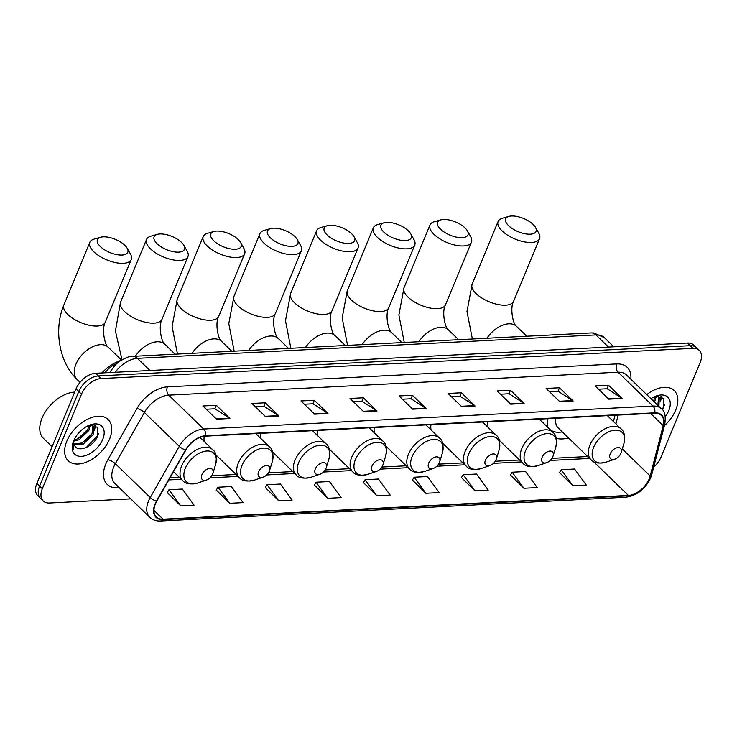 <?xml version="1.0" encoding="UTF-8"?>
<svg xmlns="http://www.w3.org/2000/svg" width="737" height="737" viewBox="0 0 737 737"><rect width="100%" height="100%" fill="white"/><g stroke="black" fill="none" stroke-linecap="round" stroke-linejoin="round"><path stroke-width="1.11" d="M386.197 447.331A31.691 19.245 134.1 0 0 386.934 447.129M499.594 441.546A31.691 19.245 134.1 0 0 500.322 441.334M442.9 444.439A31.691 19.245 134.1 0 0 443.628 444.227M329.503 450.233A31.691 19.245 134.1 0 0 330.231 450.021M272.81 453.126A31.691 19.245 134.1 0 0 273.538 452.914M216.107 456.019A31.691 19.245 134.1 0 0 216.844 455.816M548.024 418.653A31.691 19.245 134.1 0 0 547.361 426.972A28.402 17.255 134.1 0 0 547.471 427.064L547.453 427.055M556.195 438.239A31.691 19.245 134.1 0 0 568.43 437.852M105.004 372.793A17.937 10.898 -45.9 0 1 116.584 363.673M653.691 467.074A17.937 10.898 134.1 0 0 660.978 457.152L700.15 362.586A17.937 10.898 134.1 0 0 699.266 350.388L693.803 345.1A17.937 10.898 134.1 0 0 687.501 343.046L95.58 373.281A17.937 10.898 134.1 0 0 76.022 388.896L36.85 483.463A17.937 10.898 134.1 0 0 37.734 495.66L40.471 498.304A17.937 10.898 134.1 0 1 39.577 486.107A17.937 10.898 134.1 0 0 40.471 498.304L43.197 500.948A17.937 10.898 134.1 0 0 49.499 503.002L130.735 498.857M696.529 347.744A17.937 10.898 134.1 0 0 690.237 345.69L98.307 375.925A17.937 10.898 134.1 0 0 78.748 391.54L39.577 486.107L78.748 391.54A17.937 10.898 134.1 0 1 98.307 375.925L690.237 345.69A17.937 10.898 134.1 0 1 696.529 347.744M675.663 410.122A28.697 17.43 134.1 0 0 674.244 390.601A28.697 17.43 134.1 0 0 646.754 394.608A28.697 17.43 134.1 0 1 674.244 390.601A28.697 17.43 134.1 0 1 675.663 410.122A28.697 17.43 134.1 0 1 664.396 425.645A28.697 17.43 134.1 0 0 675.663 410.122M109.583 439.031A28.697 17.43 134.1 0 0 108.164 419.519A28.697 17.43 134.1 0 0 86.699 419.639A28.697 17.43 134.1 0 0 66.8 441.214A28.697 17.43 134.1 0 0 68.219 460.736A28.697 17.43 134.1 0 0 89.684 460.607A28.697 17.43 134.1 0 0 109.583 439.031A28.697 17.43 134.1 0 0 108.164 419.519A28.697 17.43 134.1 0 0 86.699 419.639A28.697 17.43 134.1 0 0 66.8 441.214A28.697 17.43 134.1 0 0 68.219 460.736A28.697 17.43 134.1 0 0 89.684 460.607A28.697 17.43 134.1 0 0 109.583 439.031M649.26 478.774A19.134 11.626 -45.9 0 1 628.403 495.43L163.061 519.198A19.134 11.626 -45.9 0 1 156.345 517.006A19.134 11.626 -45.9 0 1 156.76 501.215L185.807 450.04A19.134 11.626 -45.9 0 1 205.301 436.166L654.613 413.217A19.134 11.626 -45.9 0 1 661.329 415.401A19.134 11.626 -45.9 0 1 663.208 425.654L650.191 476.019A19.134 11.626 -45.9 0 1 649.26 478.774M649.619 478.755A19.613 11.912 134.1 0 0 650.568 475.927L663.586 425.571A19.613 11.912 134.1 0 0 654.778 412.812L205.466 435.76A19.613 11.912 134.1 0 0 185.484 449.994L156.437 501.169A19.613 11.912 134.1 0 0 162.895 519.594L628.237 495.826A19.613 11.912 134.1 0 0 649.619 478.755M167.262 492.565L180.685 505.803L194.052 505.121L182.343 489.055L168.976 489.737L167.17 492.712M216.291 490.059L229.714 503.297L243.081 502.616L231.381 486.549L218.005 487.231L216.199 490.206M265.32 487.562L278.743 500.792L292.11 500.11L280.41 484.043L267.034 484.725L265.228 487.701M314.349 485.057L327.772 498.286L341.139 497.604L329.439 481.537L316.062 482.219L314.266 485.195M559.503 472.537L572.925 485.766L586.293 485.084L574.584 469.018L561.216 469.699L559.411 472.675M510.465 475.043L523.887 488.272L537.264 487.59L525.555 471.523L512.187 472.205L510.382 475.181M461.436 477.539L474.858 490.778L488.235 490.096L476.526 474.029L463.158 474.711L461.353 477.687M412.407 480.045L425.829 493.283L439.206 492.602L427.497 476.535L414.13 477.217L412.324 480.192M363.378 482.551L376.8 495.789L390.177 495.098L378.468 479.032L365.091 479.713L363.295 482.698M699.266 350.388A17.937 10.898 134.1 0 0 692.964 348.334L101.033 378.569A17.937 10.898 134.1 0 0 81.485 394.184L42.304 488.751A17.937 10.898 134.1 0 0 43.197 500.948M314.616 414.185L300.972 400.965L314.34 400.283L327.983 413.503L314.616 414.185M265.587 416.691L251.943 403.471L265.311 402.789L278.954 416.009L265.587 416.691M216.558 419.196L202.905 405.976L216.282 405.286L229.926 418.515L216.558 419.196M461.703 406.677L448.059 393.447L461.436 392.766L475.079 405.995L461.703 406.677M510.732 404.171L497.088 390.951L510.465 390.26L524.108 403.489L510.732 404.171M559.761 401.665L546.117 388.445L559.494 387.763L573.137 400.983L559.761 401.665M608.799 399.159L595.146 385.939L608.522 385.258L622.166 398.477L608.799 399.159M363.645 411.679L350.001 398.459L363.369 397.777L377.012 410.997L363.645 411.679M412.674 409.182L399.03 395.953L412.398 395.272L426.05 408.491L412.674 409.182M412.398 395.272L410.951 398.772M402.393 399.214L411.053 398.772L425.544 408.095A4.781 3.188 87.1 0 1 426.05 408.491M363.369 397.777L361.922 401.278M353.364 401.72L362.024 401.278L376.515 410.601A4.781 3.188 87.1 0 1 377.012 410.997M608.522 385.258L607.067 388.758M598.508 389.2L607.168 388.758L621.669 398.081A4.781 3.188 87.1 0 1 622.166 398.477M559.494 387.763L558.038 391.264M549.48 391.697L558.139 391.255L572.64 400.587A4.781 3.188 87.1 0 1 573.137 400.983M510.465 390.26L509.009 393.77M500.451 394.203L509.11 393.761L523.611 403.093A4.781 3.188 87.1 0 1 524.108 403.489M461.436 392.766L459.98 396.276M451.422 396.709L460.081 396.266L474.582 405.59A4.781 3.188 87.1 0 1 475.079 405.995M216.282 405.286L214.826 408.795M206.268 409.228L214.928 408.786L229.428 418.109A4.781 3.188 87.1 0 1 229.926 418.515M265.311 402.789L263.864 406.29M255.297 406.723L263.957 406.28L278.457 415.613A4.781 3.188 87.1 0 1 278.954 416.009M314.34 400.283L312.893 403.784M304.335 404.226L312.985 403.784L327.486 413.107A4.781 3.188 87.1 0 1 327.983 413.503M376.8 495.789L365.091 479.713M425.829 493.283L414.13 477.217M474.858 490.778L463.158 474.711M523.887 488.272L512.187 472.205M572.925 485.766L561.216 469.699M327.772 498.286L316.062 482.219M278.743 500.792L267.034 484.725M229.714 503.297L218.005 487.231M180.685 505.803L168.976 489.737M656.243 396.082L654.585 402.199M655.129 396.414L653.498 401.149M656.464 396.036L659.265 397.243L658.915 406.4M657.791 395.861L659.265 397.243M658.675 396.764L657.828 405.35M665.262 416.543A19.494 11.838 134.1 0 0 668.8 410.472A19.494 11.838 134.1 0 0 656.51 395.889A19.494 11.838 134.1 0 0 650.937 398.671M663.226 408.289L663.973 398.514L656.004 396.137M664.544 404.779L662.148 409.597M660.988 396.202L660.499 399.647M661.513 396.405L660.536 401.693M656.685 396.064L656.206 397.501M511.515 216.005A16.444 7.13 22.5 0 0 508.889 216.402A16.444 7.13 22.5 0 0 509.829 226.793A16.444 7.13 22.5 0 0 530.272 234.182A16.444 7.13 22.5 0 0 535.523 227.438A16.444 7.13 22.5 0 0 511.515 216.005M535.523 227.438L538.784 233.26A22.423 9.728 -157.5 0 1 539.548 238.65A22.423 9.728 -157.5 0 1 531.626 242.464A22.423 9.728 -157.5 0 1 507.867 235.352A22.423 9.728 -157.5 0 1 498.111 221.487A22.423 9.728 -157.5 0 1 502.468 218.226L508.889 216.402M610.218 453.826A7.177 4.358 134.1 0 0 614.741 459.197A7.177 4.358 134.1 0 0 620.913 453.283A7.177 4.358 134.1 0 0 621.18 452.555A7.177 4.358 134.1 0 0 617.707 447.617A7.177 4.358 134.1 0 0 610.218 453.826M555.799 418.257A21.53 13.073 134.1 0 0 558.287 428.022L590.982 459.713C593.515 463.085 598.555 463.886 606.1 462.136A19.779 12.013 134.1 0 1 593.635 447.341A19.779 12.013 134.1 0 1 614.28 430.205A19.779 12.013 134.1 0 1 623.843 443.831C625.363 436.23 624.396 431.219 620.95 428.796A21.53 13.073 134.1 0 0 604.847 428.888A21.53 13.073 134.1 0 0 589.922 445.074A21.53 13.073 134.1 0 0 590.982 459.713M547.287 426.097A28.402 17.255 134.1 0 0 548.835 428.39M550.032 429.551A28.402 17.255 134.1 0 0 562.276 431.891M443.407 219.479A16.444 7.13 22.5 0 0 440.781 219.884A16.444 7.13 22.5 0 0 441.721 230.266A16.444 7.13 22.5 0 0 462.163 237.664A16.444 7.13 22.5 0 0 467.415 230.911A16.444 7.13 22.5 0 0 443.407 219.479M467.415 230.911L470.676 236.743A22.423 9.728 -157.5 0 1 471.44 242.132A22.423 9.728 -157.5 0 1 463.518 245.946A22.423 9.728 -157.5 0 1 439.768 238.825A22.423 9.728 -157.5 0 1 430.003 224.969A22.423 9.728 -157.5 0 1 434.36 221.699L440.781 219.884M542.11 457.308A7.177 4.358 134.1 0 0 546.633 462.679A7.177 4.358 134.1 0 0 552.805 456.765A7.177 4.358 134.1 0 0 553.072 456.037A7.177 4.358 134.1 0 0 549.599 451.09A7.177 4.358 134.1 0 0 542.11 457.308M487.691 421.739A21.53 13.073 134.1 0 0 487.774 427.064M386.704 222.381A16.444 7.13 22.5 0 0 384.088 222.777A16.444 7.13 22.5 0 0 385.027 233.168A16.444 7.13 22.5 0 0 405.47 240.557A16.444 7.13 22.5 0 0 410.721 233.813A16.444 7.13 22.5 0 0 386.704 222.381M410.721 233.813L413.973 239.636A22.423 9.728 -157.5 0 1 414.747 245.025A22.423 9.728 -157.5 0 1 406.815 248.839A22.423 9.728 -157.5 0 1 383.065 241.718A22.423 9.728 -157.5 0 1 373.309 227.862A22.423 9.728 -157.5 0 1 377.666 224.601L384.088 222.777M485.416 460.201A7.177 4.358 134.1 0 0 489.939 465.572A7.177 4.358 134.1 0 0 496.112 459.658A7.177 4.358 134.1 0 0 496.369 458.93A7.177 4.358 134.1 0 0 492.906 453.983A7.177 4.358 134.1 0 0 485.416 460.201M430.998 424.632A21.53 13.073 134.1 0 0 431.081 429.957M330.01 225.273A16.444 7.13 22.5 0 0 327.394 225.679A16.444 7.13 22.5 0 0 328.333 236.061A16.444 7.13 22.5 0 0 348.776 243.45A16.444 7.13 22.5 0 0 354.018 236.706A16.444 7.13 22.5 0 0 330.01 225.273M354.018 236.706L357.279 242.537A22.423 9.728 -157.5 0 1 358.044 247.918A22.423 9.728 -157.5 0 1 350.121 251.741A22.423 9.728 -157.5 0 1 326.371 244.62A22.423 9.728 -157.5 0 1 316.615 230.764A22.423 9.728 -157.5 0 1 320.964 227.493L327.394 225.679M428.713 463.103A7.177 4.358 134.1 0 0 433.236 468.465A7.177 4.358 134.1 0 0 439.418 462.55A7.177 4.358 134.1 0 0 439.676 461.823A7.177 4.358 134.1 0 0 436.203 456.885A7.177 4.358 134.1 0 0 428.713 463.103M374.304 427.534A21.53 13.073 134.1 0 0 374.378 432.849M273.316 228.166A16.444 7.13 22.5 0 0 270.691 228.571A16.444 7.13 22.5 0 0 271.631 238.954A16.444 7.13 22.5 0 0 292.073 246.351A16.444 7.13 22.5 0 0 297.324 239.599A16.444 7.13 22.5 0 0 273.316 228.166M297.324 239.599L300.585 245.43A22.423 9.728 -157.5 0 1 301.35 250.82A22.423 9.728 -157.5 0 1 293.427 254.633A22.423 9.728 -157.5 0 1 269.678 247.512A22.423 9.728 -157.5 0 1 259.921 233.657A22.423 9.728 -157.5 0 1 264.27 230.386L270.691 228.571M372.019 465.996A7.177 4.358 134.1 0 0 376.543 471.367A7.177 4.358 134.1 0 0 382.715 465.452A7.177 4.358 134.1 0 0 382.982 464.725A7.177 4.358 134.1 0 0 379.509 459.777A7.177 4.358 134.1 0 0 372.019 465.996M317.601 430.426A21.53 13.073 134.1 0 0 317.684 435.751M216.614 231.068A16.444 7.13 22.5 0 0 213.997 231.464A16.444 7.13 22.5 0 0 214.937 241.856A16.444 7.13 22.5 0 0 235.379 249.244A16.444 7.13 22.5 0 0 240.63 242.501A16.444 7.13 22.5 0 0 216.614 231.068M240.63 242.501L243.883 248.323A22.423 9.728 -157.5 0 1 244.656 253.712A22.423 9.728 -157.5 0 1 236.734 257.526A22.423 9.728 -157.5 0 1 212.975 250.405A22.423 9.728 -157.5 0 1 203.219 236.549A22.423 9.728 -157.5 0 1 207.576 233.288L213.997 231.464M315.325 468.889A7.177 4.358 134.1 0 0 319.849 474.259A7.177 4.358 134.1 0 0 326.021 468.345A7.177 4.358 134.1 0 0 326.288 467.617A7.177 4.358 134.1 0 0 322.815 462.67A7.177 4.358 134.1 0 0 315.325 468.889M260.907 433.319A21.53 13.073 134.1 0 0 260.99 438.644M159.92 233.961A16.444 7.13 22.5 0 0 157.303 234.366A16.444 7.13 22.5 0 0 158.243 244.748A16.444 7.13 22.5 0 0 178.686 252.137A16.444 7.13 22.5 0 0 183.928 245.393A16.444 7.13 22.5 0 0 159.92 233.961M183.928 245.393L187.189 251.225A22.423 9.728 -157.5 0 1 187.953 256.605A22.423 9.728 -157.5 0 1 180.031 260.428A22.423 9.728 -157.5 0 1 156.281 253.307A22.423 9.728 -157.5 0 1 146.525 239.451A22.423 9.728 -157.5 0 1 150.873 236.181L157.303 234.366M258.632 471.791A7.177 4.358 134.1 0 0 263.146 477.152A7.177 4.358 134.1 0 0 269.327 471.238A7.177 4.358 134.1 0 0 269.585 470.51A7.177 4.358 134.1 0 0 266.121 465.572A7.177 4.358 134.1 0 0 258.632 471.791M204.204 436.258A21.53 13.073 134.1 0 0 204.287 441.537M103.226 236.853A16.444 7.13 22.5 0 0 100.61 237.259A16.444 7.13 22.5 0 0 101.549 247.641A16.444 7.13 22.5 0 0 121.983 255.039A16.444 7.13 22.5 0 0 127.234 248.286A16.444 7.13 22.5 0 0 103.226 236.853M127.234 248.286L130.495 254.118A22.423 9.728 -157.5 0 1 131.26 259.507A22.423 9.728 -157.5 0 1 123.337 263.321A22.423 9.728 -157.5 0 1 99.587 256.2A22.423 9.728 -157.5 0 1 89.831 242.344A22.423 9.728 -157.5 0 1 94.179 239.074L100.61 237.259M201.929 474.683A7.177 4.358 134.1 0 0 206.452 480.054A7.177 4.358 134.1 0 0 212.625 474.14A7.177 4.358 134.1 0 0 212.892 473.412A7.177 4.358 134.1 0 0 209.419 468.465A7.177 4.358 134.1 0 0 201.929 474.683M120.573 360.54A32.889 19.973 134.1 0 0 101.826 372.959M74.695 392.093A29.895 18.158 134.1 0 0 42.027 418.128A29.895 18.158 134.1 0 0 43.511 438.451L52.06 446.742M90.172 425L88.845 430.482L79.052 439.777L73.718 441.177M89.057 425.332L87.758 429.431L77.965 438.727L74.05 439.98M90.393 424.954L93.194 426.152L93.175 434.673L83.382 443.978L74.188 444.761M91.72 424.77L93.194 426.152M92.604 425.682L92.088 433.623L82.295 442.928L73.93 444.006M82.701 429.146L78.251 433.476M73.792 440.56A13.515 8.208 134.1 0 0 74.658 445.655C78.186 452.905 92.899 446.668 97.146 437.207L97.901 427.432L89.932 425.046M102.719 439.381A19.494 11.838 134.1 0 0 90.439 424.807A19.494 11.838 134.1 0 0 73.663 440.864A19.494 11.838 134.1 0 0 72.945 442.845A19.494 11.838 134.1 0 0 82.378 456.277A19.494 11.838 134.1 0 0 102.719 439.381M73.156 442.191L73.258 449.312L73.368 441.61M98.463 433.697L97.588 435.834L86.201 447.571M94.907 425.111L94.419 428.565M91.664 434.425L84.451 441.758M87.335 430.224L80.121 437.557M95.441 425.313L94.465 430.611M90.605 424.973L90.135 426.41M687.501 343.046L692.964 348.334M36.85 483.463L42.304 488.751M76.022 388.896L81.485 394.184M95.58 373.281L101.033 378.569M110.688 372.507A11.958 3.731 -150.4 0 1 110.697 371.061L115.387 364.843L118.887 361.738C125.99 357.5 130.578 355.704 132.678 356.349L591.221 332.931L593.884 332.977L604.349 337.647A23.916 14.528 134.1 0 0 595.947 334.92L608.504 347.081M591.221 332.931A11.958 7.96 87.1 0 1 595.947 334.92L137.414 358.339L149.961 370.499M132.678 356.349A11.958 7.96 87.1 0 1 137.414 358.339A23.916 14.528 134.1 0 0 115.248 372.277M628.403 495.43L593.423 461.528M119.274 487.747L117.736 487.82A5.979 3.98 87.1 0 1 118.289 486.788M117.736 487.82A29.895 18.158 -45.9 0 1 105.76 464.08A29.895 18.158 -45.9 0 1 107.888 459.741L136.935 408.556A29.895 18.158 -45.9 0 1 167.4 386.87L616.703 363.921A29.895 18.158 -45.9 0 1 630.863 379.214M156.437 501.169A5.979 1.861 -150.4 0 1 150.256 497.53L115.331 463.684A23.916 14.528 134.1 0 0 113.627 467.157A23.916 14.528 134.1 0 0 114.806 483.417L149.74 517.273A23.916 14.528 -45.9 0 1 150.256 497.53L179.303 446.355A23.916 14.528 -45.9 0 1 203.679 429.008L652.982 406.059A5.979 3.98 87.1 0 1 654.778 412.812M162.895 519.594A5.979 3.98 87.1 0 1 160.509 520.995L625.842 497.226C636.869 495.669 645.133 489.23 650.624 477.935L651.757 474.554A5.979 3.243 -165.5 0 1 650.568 475.927M205.466 435.76A5.979 3.98 -92.9 0 0 203.679 429.008L168.745 395.152A23.916 14.528 134.1 0 0 144.378 412.508L115.331 463.684A5.979 1.861 29.6 0 0 107.888 459.741M185.484 449.994A5.979 1.861 -150.4 0 1 179.303 446.355L144.378 412.508A5.979 1.861 29.6 0 0 136.935 408.556M651.757 474.554L664.774 424.199A5.979 3.243 -165.5 0 1 663.586 425.571M616.703 363.921A5.979 3.98 87.1 0 0 618.057 372.203L652.982 406.059A23.916 14.528 -45.9 0 1 661.384 408.795L626.45 374.94A23.916 14.528 134.1 0 0 618.057 372.203L168.745 395.152A5.979 3.98 87.1 0 1 167.4 386.87M625.842 497.226A5.979 3.98 -92.9 0 0 628.237 495.826M163.061 519.198L153.95 510.363M168.847 479.925L181.376 479.28M210.027 477.825L238.069 476.388M266.72 474.923L294.772 473.495M323.423 472.03L351.466 470.593M380.117 469.137L408.16 467.7M436.811 466.235L464.863 464.807M493.514 463.343L521.556 461.906M550.207 460.45L589.664 458.432M650.191 476.019L622.277 448.962M663.208 425.654L650.578 413.42M615.892 423.895L618.168 415.078M587.573 456.406L585.933 456.618A10.76 7.167 87.1 0 1 588.246 457.06M412.259 408.777L425.544 408.095M461.288 406.271L474.582 405.59M510.317 403.765L523.611 403.093M559.346 401.26L572.64 400.587M608.375 398.763L621.669 398.081M363.23 411.283L376.515 410.601M314.202 413.789L327.486 413.107M265.173 416.285L278.457 415.613M216.134 418.791L229.428 418.109M472.371 339.002L466.982 311.484L472.141 284.206A22.423 9.728 22.5 0 0 481.897 298.061A22.423 9.728 22.5 0 0 505.646 305.182A22.423 9.728 22.5 0 0 513.569 301.369C509.728 308.103 513.072 324.621 516.554 326.38A22.423 13.616 -45.9 0 0 508.677 323.819A22.423 13.616 -45.9 0 0 486.954 338.255M404.263 342.475L398.874 314.966L404.033 287.679A22.423 9.728 22.5 0 0 413.789 301.544A22.423 9.728 22.5 0 0 437.538 308.665A22.423 9.728 22.5 0 0 445.461 304.842C441.62 311.576 444.964 328.103 448.446 329.863A22.423 13.616 -45.9 0 0 440.579 327.302A22.423 13.616 -45.9 0 0 418.846 341.728M539.254 419.104L552.842 432.278C556.288 434.701 557.255 439.713 555.735 447.304A19.779 12.013 134.1 0 0 546.172 433.688A19.779 12.013 134.1 0 0 525.527 450.823A19.779 12.013 134.1 0 0 537.992 465.618L546.633 462.679M552.842 432.278A21.53 13.073 134.1 0 0 536.739 432.37A21.53 13.073 134.1 0 0 521.814 448.557A21.53 13.073 134.1 0 0 522.883 463.195C525.407 466.558 530.447 467.369 537.992 465.618M347.569 345.377L342.18 317.859L347.33 290.581A22.423 9.728 22.5 0 0 357.086 304.436A22.423 9.728 22.5 0 0 380.845 311.558A22.423 9.728 22.5 0 0 388.767 307.744C384.926 314.478 388.27 330.996 391.752 332.755A22.423 13.616 -45.9 0 0 383.876 330.194A22.423 13.616 -45.9 0 0 362.153 344.63M482.551 421.997L496.139 435.171C499.594 437.594 500.552 442.605 499.041 450.206A19.779 12.013 134.1 0 0 489.479 436.58A19.779 12.013 134.1 0 0 468.833 453.716A19.779 12.013 134.1 0 0 481.298 468.511L489.939 465.572M496.139 435.171A21.53 13.073 134.1 0 0 480.045 435.263A21.53 13.073 134.1 0 0 465.121 451.449A21.53 13.073 134.1 0 0 466.18 466.088C468.714 469.46 473.753 470.261 481.298 468.511M290.866 348.269L285.486 320.761L290.636 293.473A22.423 9.728 22.5 0 0 300.392 307.329A22.423 9.728 22.5 0 0 324.142 314.45A22.423 9.728 22.5 0 0 332.065 310.636C328.232 317.371 331.567 333.889 335.059 335.648A22.423 13.616 -45.9 0 0 327.182 333.087A22.423 13.616 -45.9 0 0 305.45 347.523M425.857 424.899L439.445 438.064C442.891 440.486 443.858 445.498 442.338 453.098A19.779 12.013 134.1 0 0 432.776 439.482A19.779 12.013 134.1 0 0 412.14 456.618A19.779 12.013 134.1 0 0 424.604 471.404L433.236 468.465M439.445 438.064A21.53 13.073 134.1 0 0 423.351 438.156A21.53 13.073 134.1 0 0 408.418 454.342A21.53 13.073 134.1 0 0 409.486 468.981C412.02 472.353 417.059 473.163 424.604 471.404M234.173 351.162L228.783 323.654L233.942 296.366A22.423 9.728 22.5 0 0 243.698 310.231A22.423 9.728 22.5 0 0 267.448 317.352A22.423 9.728 22.5 0 0 275.371 313.529C271.538 320.263 274.873 336.791 278.356 338.55A22.423 13.616 -45.9 0 0 270.488 335.989A22.423 13.616 -45.9 0 0 248.756 350.416M369.163 427.792L382.752 440.966C386.197 443.388 387.165 448.4 385.644 455.991A19.779 12.013 134.1 0 0 376.082 442.375A19.779 12.013 134.1 0 0 355.437 459.51A19.779 12.013 134.1 0 0 367.901 474.306L376.543 471.367M382.752 440.966A21.53 13.073 134.1 0 0 366.648 441.058A21.53 13.073 134.1 0 0 351.724 457.244A21.53 13.073 134.1 0 0 352.793 471.883C355.317 475.245 360.356 476.056 367.901 474.306M177.479 354.064L172.09 326.546L177.239 299.268A22.423 9.728 22.5 0 0 186.995 313.124A22.423 9.728 22.5 0 0 210.754 320.245A22.423 9.728 22.5 0 0 218.677 316.431C214.835 323.165 218.18 339.683 221.662 341.443A22.423 13.616 -45.9 0 0 213.785 338.882A22.423 13.616 -45.9 0 0 192.062 353.318M312.46 430.684L326.049 443.858C329.503 446.281 330.462 451.293 328.951 458.893A19.779 12.013 134.1 0 0 319.388 445.268A19.779 12.013 134.1 0 0 298.743 462.403A19.779 12.013 134.1 0 0 311.207 477.198L319.849 474.259M326.049 443.858A21.53 13.073 134.1 0 0 309.955 443.95A21.53 13.073 134.1 0 0 295.03 460.137A21.53 13.073 134.1 0 0 296.09 474.775C298.623 478.147 303.662 478.949 311.207 477.198M121.974 359.684L115.414 330.977L120.546 302.161A22.423 9.728 22.5 0 0 130.302 316.016A22.423 9.728 22.5 0 0 154.051 323.138A22.423 9.728 22.5 0 0 161.983 319.324C158.142 326.058 161.486 342.576 164.968 344.336A22.423 13.616 -45.9 0 0 157.092 341.775A22.423 13.616 -45.9 0 0 135.359 356.211M255.767 433.586L269.355 446.751C272.801 449.174 273.768 454.185 272.257 461.786A19.779 12.013 134.1 0 0 262.685 448.17A19.779 12.013 134.1 0 0 242.049 465.305A19.779 12.013 134.1 0 0 254.514 480.091L263.146 477.152M269.355 446.751A21.53 13.073 134.1 0 0 253.261 446.843A21.53 13.073 134.1 0 0 238.327 463.029A21.53 13.073 134.1 0 0 239.396 477.668C241.929 481.04 246.969 481.851 254.514 480.091M97.358 326.04A22.423 9.728 22.5 0 0 105.28 322.216C101.448 328.951 104.783 345.478 108.265 347.238A22.423 13.616 -45.9 0 0 100.398 344.676A22.423 13.616 -45.9 0 0 75.948 364.189A22.423 13.616 -45.9 0 0 77.063 379.435C58.849 362.06 53.672 329.209 63.852 305.054A22.423 9.728 22.5 0 0 73.608 318.918A22.423 9.728 22.5 0 0 97.358 326.04M200.003 437.382L212.661 449.653C216.107 452.076 217.074 457.087 215.554 464.678A19.779 12.013 134.1 0 0 205.992 451.062A19.779 12.013 134.1 0 0 185.356 468.198A19.779 12.013 134.1 0 0 197.82 482.993L206.452 480.054M212.661 449.653A21.53 13.073 134.1 0 0 196.558 449.745A21.53 13.073 134.1 0 0 181.634 465.931A21.53 13.073 134.1 0 0 182.702 480.57C185.227 483.933 190.266 484.743 197.82 482.993M604.349 337.647L613.801 346.814M109.859 372.553L110.697 371.061M664.774 424.199C665.898 415.935 664.774 410.804 661.384 408.795M149.74 517.273C152.587 519.944 156.18 521.188 160.509 520.995M613.424 421.509L615.054 415.235M170.017 477.852L179.413 477.373M211.786 475.724L236.107 474.481M268.48 472.832L292.801 471.588M325.183 469.93L349.495 468.686M381.877 467.037L406.198 465.793M438.57 464.144L462.891 462.9M495.264 461.242L519.585 459.999M551.967 458.35L585.933 456.618M472.141 284.206L498.111 221.487M614.741 459.197L606.1 462.136M607.352 415.622L620.95 428.796M621.18 452.555L623.843 443.831M513.569 301.369L539.548 238.65M526.706 336.219L516.554 326.38M404.033 287.679L430.003 224.969M499.271 440.311L522.883 463.195M553.072 456.037L555.735 447.304M445.461 304.842L471.44 242.132M458.598 339.702L448.446 329.863M347.33 290.581L373.309 227.862M442.578 443.213L466.18 466.088M496.369 458.93L499.041 450.206M388.767 307.744L414.747 245.025M401.905 342.594L391.752 332.755M290.636 293.473L316.615 230.764M385.884 446.106L409.486 468.981M439.676 461.823L442.338 453.098M332.065 310.636L358.044 247.918M345.211 345.496L335.059 335.648M233.942 296.366L259.921 233.657M329.181 448.999L352.793 471.883M382.982 464.725L385.644 455.991M275.371 313.529L301.35 250.82M288.517 348.389L278.356 338.55M177.239 299.268L203.219 236.549M272.487 451.901L296.09 474.775M326.288 467.617L328.951 458.893M218.677 316.431L244.656 253.712M231.814 351.282L221.662 341.443M120.546 302.161L146.525 239.451M215.794 454.793L239.396 477.668M269.585 470.51L272.257 461.786M161.983 319.324L187.953 256.605M175.12 354.184L164.968 344.336M63.852 305.054L89.831 242.344M80.047 382.328L77.063 379.435M173.527 471.68L182.702 480.57M212.892 473.412L215.554 464.678M105.28 322.216L131.26 259.507M121.439 359.997L108.265 347.238"/></g></svg>
